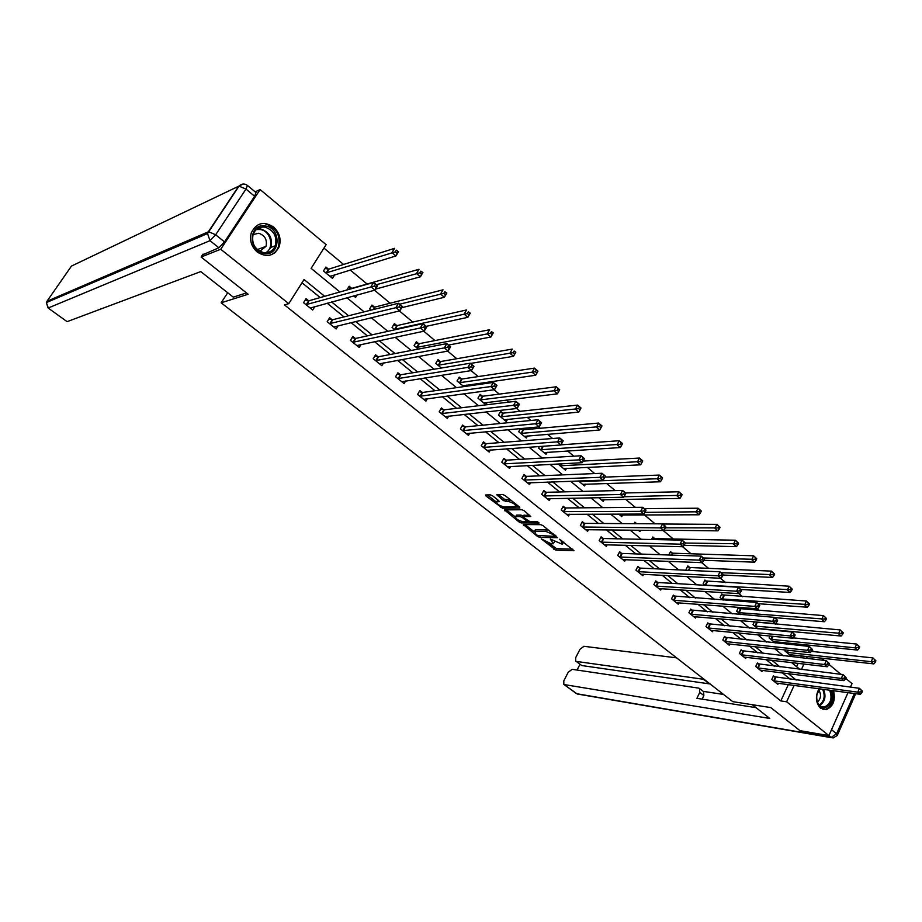 <?xml version="1.0" encoding="UTF-8"?>
<svg xmlns="http://www.w3.org/2000/svg" width="922" height="922" viewBox="0 0 922 922"><rect width="100%" height="100%" fill="white"/><g stroke="black" fill="none" stroke-linecap="round" stroke-linejoin="round"><path stroke-width="1.38" d="M541.226 538.851L555.885 550.134L573.968 550.711L559.573 539.255L561.325 541.179L562.501 544.026L561.89 544.084L550.319 539.047L553.269 543.784L551.206 543.796L541.226 538.851M273.534 226.985C279.562 232.644 281.417 239.271 279.101 246.854C274.018 256.166 266.735 257.895 257.25 252.04C251.36 246.67 249.378 240.25 251.314 232.782C256.328 222.824 263.738 220.888 273.534 226.985M833.523 690.693C835.724 700.305 833.234 706.644 826.054 709.71L820.534 708.2C815.601 702.737 815.106 696.248 819.047 688.734M492.59 495.817L490.412 494.86L485.525 494.987L485.952 495.967L502.502 508.206L519.847 508.057L519.605 507.077L505.026 495.54L502.813 494.572L496.797 494.734L503.435 500.623L508.552 501.533C513.6 502.951 515.928 504.668 515.525 506.685L503.723 506.846C498.756 505.44 496.462 503.746 496.82 501.752L499.205 501.672L498.802 500.704L492.59 495.817M847.998 692.653L828.901 735.595L799.973 730.662L770.78 707.577L732.783 701.654L221.153 302.808L248.156 294.245L201.1 257.031L220.727 249.251L260.108 189.563L326.123 244.664L311.117 268.36L339.907 291.986M699.51 688.457L703.59 691.615L703.855 695.522L699.763 692.364L699.51 688.457L698.715 688.135L572.147 669.314L568.171 672.334L563.815 680.839L563.815 684.378L576.884 693.747L831.16 737.404L786.627 701.792L794.153 685.369M324.671 296.308L304.053 279.527L288.77 303.661L284.46 304.905L780.819 700.927L786.627 701.792M288.77 303.661L220.727 249.251M523.293 524.537L537.468 536.42L539.612 537.353L557.522 537.71L543.046 525.644L540.857 524.676L523.293 524.537M519.051 521.956L504.472 509.889L521.99 509.751L524.192 510.707L530.738 516.527L523.27 516.562L523.661 517.507L529.873 521.633L537.353 521.679L539.163 523.005L521.207 522.901L519.051 521.956L519.674 520.815M227.699 292.747L221.153 302.808M780.819 700.927L788.322 684.585M790.338 679.284L782.455 672.887M774.25 666.214L766.078 659.587M757.896 652.949L749.448 646.08M741.3 639.465L732.552 632.365M724.427 625.773L715.38 618.42M707.289 611.851L697.931 604.256M689.875 597.721L680.194 589.861M672.184 583.349L662.169 575.224M654.194 568.747L643.844 560.346M635.903 553.892L625.208 545.213M617.314 538.805L606.261 529.827M598.413 523.454L586.991 514.176M579.189 507.849L567.387 498.26M559.642 491.968L547.438 482.068M539.75 475.821L527.142 465.587M519.524 459.398L506.489 448.818M498.929 442.675L485.479 431.75M477.976 425.664L464.077 414.381M456.644 408.342L442.295 396.691M434.93 390.709L420.109 378.677M412.826 372.765L397.509 360.329M390.306 354.486L374.493 341.636M367.382 335.862L351.04 322.596M344.021 316.891L327.149 303.2M320.211 297.564L302.001 282.777M775.079 677.197L773.431 675.872L771.772 679.445L777.88 684.366L778.399 683.248M759.06 664.278L757.388 662.93L755.706 666.514L761.906 671.516L762.448 670.363M742.798 651.151L741.104 649.779L739.386 653.387L745.691 658.469L746.255 657.271M726.282 637.828L724.554 636.434L722.813 640.052L729.221 645.216L729.809 643.971M709.514 624.286L707.75 622.869L705.987 626.511L712.487 631.754L713.109 630.475M692.468 610.537L690.693 609.096L688.895 612.761L695.499 618.074L696.145 616.749M675.158 596.569L673.348 595.105L671.527 598.781L678.235 604.187L678.915 602.815M657.57 582.37L655.726 580.883L653.871 584.583L660.694 590.068L661.408 588.651M639.695 567.952L637.828 566.442L635.938 570.153L642.876 575.731L643.625 574.245M621.532 553.292L619.63 551.748L617.705 555.482L624.759 561.152L625.542 559.619M603.069 538.39L601.132 536.823L599.185 540.569L606.342 546.331L607.172 544.741M584.294 523.235L582.335 521.656L580.341 525.413L587.625 531.279L588.501 529.608M565.209 507.838L563.215 506.224L561.198 510.004L568.597 515.963L569.519 514.222M545.801 492.175L543.773 490.539L541.721 494.33L549.247 500.392L550.227 498.572M526.07 476.248L523.996 474.576L521.91 478.391L529.562 484.557L530.611 482.644M505.994 460.043L503.885 458.349L501.764 462.176L509.555 468.445L510.661 466.451M485.571 443.563L483.428 441.834L481.261 445.683L489.19 452.068L490.366 449.959M464.792 426.794L462.613 425.03L460.401 428.903L468.468 435.391L469.724 433.179M443.643 409.725L441.431 407.939L439.183 411.823L447.389 418.427L448.737 416.087M422.115 392.357L419.867 390.536L417.574 394.443L425.929 401.162L427.37 398.684M400.217 374.678L397.912 372.822L395.584 376.741L404.09 383.587L405.645 380.959M377.905 356.676L375.565 354.786L373.203 358.727L381.858 365.7L383.529 362.899M355.201 338.351L352.815 336.426L350.395 340.379L359.211 347.479L361.032 344.482M332.07 319.68L329.638 317.721L327.172 321.697L336.161 328.923L338.144 325.708M308.501 300.664L306.035 298.67L303.522 302.67L312.673 310.023L314.84 306.565M801.391 645.631L799.639 644.178M784.173 631.293L783.458 630.706M775.759 624.298L774.929 623.606M759.359 610.641L757.089 608.751M742.694 596.764L738.948 593.641M725.764 582.669L720.485 578.278M708.557 568.344L701.7 562.639M691.074 553.788L682.591 546.723M673.302 538.99L663.137 530.519M655.081 523.811L644.34 514.879M635.316 507.365L625.635 499.298M615.193 490.608L606.607 483.462M594.713 473.562L587.256 467.339M573.853 456.194L567.56 450.95M552.612 438.503L547.53 434.274M540.304 428.257L538.713 426.932M530.968 420.478L527.154 417.309M519.973 411.327L516.597 408.515M508.909 402.119L506.409 400.033M499.286 394.109L494.054 389.752M486.436 383.402L485.295 382.457M478.23 376.579L471.073 370.621M456.805 358.727L447.654 351.109M434.977 340.564L423.763 331.217M412.756 322.055L399.387 310.933M390.121 303.223L374.528 290.234M367.071 284.022L350.21 269.985M343.583 264.464L323.945 248.11M796.55 666.664L798.083 663.333M800.642 657.755L801.506 655.876M791.549 654.77L790.995 655.968L784.968 650.99L785.44 649.952M775.805 641.758L775.252 642.957M770.008 636.019L769.109 637.932L775.183 642.945M756.374 622.5L755.671 621.924M754.357 621.808L753.009 624.678L758.115 628.885M740.078 609.039L738.372 607.633L736.655 611.217L740.758 614.594M723.528 595.382L721.788 593.941L720.047 597.537L723.125 600.072M706.713 581.494L704.95 580.042L703.175 583.649L705.18 585.297M689.633 567.387L687.847 565.912L686.049 569.542L686.936 570.28M672.288 553.062L670.467 551.563L668.738 555.009M654.655 538.506L652.811 536.984L651.531 539.508M634.371 523.12L636.687 523.696L634.866 522.163L634.082 523.684M640.594 530.242L639.926 531.556L638.289 530.219M617.129 507.515L616.415 507.526M622.65 514.914L621.762 516.608L618.72 514.096M604.244 499.643L603.311 501.418L598.793 497.684M585.539 484.119L584.548 485.963L578.509 480.984M566.523 468.33L565.474 470.255L558.156 463.973M547.184 452.264L546.078 454.292L538.54 448.069L539.405 446.49M522.855 429.664L521.437 428.5M527.534 435.922L526.358 438.042L518.683 431.727L520.423 428.592M502.721 413.044L500.623 411.304L498.479 415.096L506.293 421.527L507.538 419.291M482.252 396.137L480.108 394.362L477.942 398.177L485.882 404.712L487.208 402.372M461.426 378.93L459.237 377.133L457.024 380.959L463.893 386.606M466.544 385.131L465.852 386.33M440.22 361.424L438.008 359.592L435.749 363.441L441.327 368.028M418.646 343.618L416.387 341.751L414.093 345.6L418.334 349.092M396.691 325.478L394.386 323.576L392.046 327.448L394.904 329.799M374.332 307.014L371.981 305.078L369.607 308.962L371.013 310.126M351.559 288.206L349.173 286.235L346.822 290.027M357.079 295.005L355.592 297.426L353.76 295.916M328.37 269.063L325.939 267.057L323.472 270.976L332.473 278.386L334.767 274.721M845.681 678.327L852.009 683.605L850.441 687.132M255.129 191.845L260.108 189.563M201.1 257.031L203.047 254.103M812.017 650.229L813.677 651.612M821.433 658.089L824.21 660.394M828.993 664.393L840.899 674.328M801.402 669.522L803.926 664.024M806.496 658.412L807.361 656.522M346.96 297.771L364.121 311.855M371.266 317.721L387.874 331.344M395.112 337.279L411.189 350.464M418.496 356.468L434.055 369.238M441.454 375.3L456.505 387.655M463.973 393.786L478.541 405.738M486.078 411.927L500.185 423.486M507.792 429.733L521.437 440.923M529.101 447.216L542.309 458.05M550.031 464.388L562.812 474.876M570.591 481.261L582.958 491.403M590.795 497.834L602.746 507.642M610.641 514.119L622.2 523.604M630.141 530.115L641.32 539.301M649.307 545.847L660.129 554.721M668.15 561.302L678.615 569.888M686.671 576.504L696.79 584.802M704.892 591.451L714.665 599.473M722.802 606.146L732.252 613.902M740.412 620.598L749.551 628.089M757.746 634.82L766.574 642.058M774.803 648.811L783.32 655.807M791.572 662.572L799.812 669.326M796.17 680.044L788.275 673.613M780.047 666.929L771.864 660.267M763.67 653.594L755.199 646.702M747.027 640.052L738.268 632.918M730.132 626.303L721.062 618.916M712.948 612.323L703.567 604.682M695.499 598.113L685.795 590.218M677.762 583.672L667.724 575.512M659.726 569.001L649.353 560.564M641.401 554.087L630.671 545.351M622.765 538.921L611.678 529.896M603.806 523.489L592.35 514.165M584.536 507.803L572.689 498.168M564.921 491.841L552.681 481.883M544.983 475.614L532.328 465.322M524.676 459.087L511.618 448.461M504.023 442.283L490.527 431.289M483.001 425.169L469.056 413.817M461.599 407.755L447.205 396.034M439.817 390.018L424.938 377.916M417.631 371.969L402.257 359.453M395.031 353.575L379.161 340.656M372.015 334.836L355.615 321.49M348.562 315.75L331.632 301.967M278.617 247.027L277.764 248.364M276.058 250.991L274.998 252.651M553.753 542.862L554.595 541.802M562.996 543.081L563.838 542.09M548.786 543.231L556.658 548.682L572.804 549.189M554.825 536.178L556.404 536.212M525.01 524.549L534.045 531.648M537.526 535.428L554.71 536.374L552.727 534.38L545.72 531.314L534.587 531.21L535.82 534.08L537.526 535.428M549.097 530.427L546.515 529.827L545.72 531.314M534.887 530.669L535.924 529.689L546.515 529.827M515.26 516.885L506.328 509.866M529.689 515.052L523.903 515.386M529.113 521.472L526.9 521.46M516.113 516.551L515.698 516.597C515.329 518.533 517.611 520.204 522.532 521.598L526.727 521.61L526.335 520.676L522.301 517.496L520.123 516.551L516.113 516.551L516.908 515.075L516.066 515.905M516.908 515.075L520.93 515.075L523.419 516.274M497.2 501.084L498.203 500.231M515.986 505.855L516.816 504.864M511.134 500.369L509.37 500.035L508.552 501.533M498.606 494.676L504.253 499.136L509.37 500.035M515.744 506.604L518.971 506.57M487.335 494.941L496.382 502.052M789.37 654.632L873.779 663.886L871.209 661.685L872.88 657.905L811.348 651.358M874.874 659.887L872.88 657.905L875.9 660.774L874.874 659.887L874.206 661.397L875.232 662.284L875.9 660.774M874.206 661.397L871.209 661.685L786.593 652.338M875.232 662.284L873.779 663.886M773.42 680.782L857.737 692.145L860.353 694.324L776.232 683.041M773.097 676.587L859.431 688.308L862.473 691.212L861.425 690.336L860.745 691.88L861.793 692.745L862.473 691.212M860.745 691.88L857.737 692.145L859.431 688.308L861.425 690.336M860.353 694.324L861.793 692.745M831.022 690.359C833.684 699.66 831.39 705.526 824.141 707.969C817.146 708.557 813.953 694.923 819.681 688.826M816.65 697.827C817.134 703.555 819.439 706.632 823.577 707.07L824.429 706.99C830.826 703.832 832.554 698.219 829.627 690.163M817.457 702.115C820.995 698.553 821.456 694.554 818.851 690.14M822.931 709.502L825.109 709.491C832.255 706.425 834.733 700.109 832.508 690.555M819.912 688.849L817.088 694.059M265.478 225.982C281.878 228.183 280.346 256.812 263.992 253.492C247.442 251.487 249.032 222.409 265.478 225.982M263.634 252.628C269.132 253.193 273.027 250.899 275.309 245.748C277.28 236.424 273.846 230.235 265.006 227.169C259.266 226.547 255.29 228.99 253.066 234.488C251.429 243.754 254.945 249.793 263.634 252.628M259.808 251.303L266.009 246.335C267.368 239.755 264.937 235.398 258.69 233.266L253.043 234.557M269.074 255.371C273.454 254.23 276.542 251.452 278.329 247.05C280.83 235.479 276.588 227.78 265.594 223.942M752.26 704.685L769.778 718.445L564.333 684.585M708.257 682.534L703.002 679.203L576.204 661.397L581.782 665.546L576.204 661.397M703.002 679.203L703.912 679.157M676.61 657.859L583.937 646.299L579.961 649.33L575.651 657.743L575.651 661.178M579.938 664.37L577.034 670.04M699.763 692.364L696.905 698.323L756.04 707.658M710.101 683.974L581.782 665.546M703.279 691.373L723.505 694.427M703.855 695.522L702.126 699.153M707.981 682.326L707.07 682.372M246.474 292.919L233.289 297.138L200.742 271.587L67.11 321.651L48.071 307.96L67.11 321.651M274.526 253.02L275.24 251.902M224.519 241.91L254.645 196.271L245.978 189.079L215.656 234.776L224.519 241.91L218.871 247.776L202.529 254.887M247.43 185.437L255.993 192.56L254.645 196.271M172.76 247.131L173.843 247.983M773.581 641.62L857.598 650.068L854.971 647.832L856.676 644.04L793.335 637.886M858.67 646.011L856.676 644.04L859.707 646.91L858.67 646.011L857.99 647.532L859.039 648.431L859.707 646.91M857.99 647.532L854.971 647.832L770.757 639.303M859.039 648.431L857.598 650.068M757.55 628.424L841.141 636.019L838.478 633.748L840.207 629.933L754.311 621.912M842.189 631.916L840.207 629.933L843.261 632.826L842.189 631.916L841.498 633.437L842.57 634.348L843.261 632.826M841.498 633.437L754.68 626.061M842.57 634.348L841.141 636.019M757.377 667.874L841.279 678.431L843.93 680.643L760.235 670.167M757.043 663.667L843.008 674.581L846.05 677.497L844.99 676.621L844.298 678.154L845.37 679.041L846.05 677.497M844.298 678.154L841.279 678.431L843.008 674.581L844.99 676.621M843.93 680.643L845.37 679.041M741.092 654.758L824.545 664.508L827.253 666.756L743.996 657.098M740.746 650.54L826.296 660.636L829.362 663.563L828.29 662.664L827.587 664.209L828.671 665.108L829.362 663.563M827.587 664.209L824.545 664.508L826.296 660.636L828.29 662.664M827.253 666.756L828.671 665.108M774.883 617.671L824.418 621.739L821.709 619.434L823.461 615.596L737.98 608.451M825.455 617.579L823.461 615.596L826.527 618.501L825.455 617.579L824.752 619.111L825.835 620.033L826.527 618.501M824.752 619.111L738.361 612.623M825.835 620.033L824.418 621.739M758.138 603.691L807.407 607.229L804.664 604.878L806.45 601.029L721.384 594.782M808.433 603L806.45 601.029L809.528 603.945L808.433 603L807.718 604.544L808.813 605.489L809.528 603.945M807.718 604.544L721.788 598.966M808.813 605.489L807.407 607.229M741.138 589.481L790.119 592.466L787.319 590.08L789.14 586.208L704.535 580.906M791.122 588.178L789.14 586.208L792.24 589.135L791.122 588.178L790.385 589.734L791.514 590.691L792.24 589.135M790.385 589.734L704.938 585.101M791.514 590.691L790.119 592.466M724.554 641.447L807.545 650.333L810.288 652.626L727.493 643.821M724.185 637.206L809.32 646.449L812.397 649.399L811.302 648.477L810.588 650.033L811.694 650.955L812.397 649.399M810.588 650.033L807.545 650.333L809.32 646.449L811.302 648.477M810.288 652.626L811.694 650.955M707.75 627.928L790.246 635.938L793.035 638.255L710.735 630.337M707.37 623.664L792.056 632.031L795.156 634.981L794.038 634.059L793.312 635.615L794.43 636.549L795.156 634.981M793.312 635.615L790.246 635.938L792.056 632.031L794.038 634.059M793.035 638.255L794.43 636.549M690.682 614.202L772.659 621.29L775.494 623.652L693.724 616.645M690.29 609.915L774.503 617.36L777.603 620.333L776.474 619.388L775.736 620.955L776.877 621.912L777.603 620.333M775.736 620.955L772.659 621.29L774.503 617.36L776.474 619.388M775.494 623.652L776.877 621.912M723.079 575.005L772.544 577.449L769.697 575.028L771.541 571.133L690.359 567.537L687.409 566.8M773.512 573.115L771.541 571.133L774.653 574.083L773.512 573.115L772.774 574.671L773.915 575.639L774.653 574.083M772.774 574.671L721.05 572.712M773.915 575.639L772.544 577.449M673.337 600.245L754.772 606.388L757.654 608.797L676.425 602.734M672.933 595.935L756.651 602.446L759.763 605.431L758.61 604.463L757.861 606.054L759.013 607.01L759.763 605.431M757.861 606.054L754.772 606.388L756.651 602.446L758.61 604.463M757.654 608.797L759.013 607.01M703.809 560.276L754.657 562.19L751.764 559.712L753.643 555.805L673.014 553.2L670.017 552.474M755.614 557.775L753.643 555.805L756.766 558.767L755.614 557.775L754.853 559.343L756.017 560.334L756.766 558.767M754.853 559.343L703.44 557.994M756.017 560.334L754.657 562.19M655.715 586.069L736.574 591.233L739.513 593.676L658.861 588.593M655.3 581.736L658.296 582.531L738.476 587.268L741.622 590.276L740.447 589.296L739.674 590.875L740.85 591.855L741.622 590.276M739.674 590.875L736.574 591.233L738.476 587.268L740.447 589.296M739.513 593.676L740.85 591.855M684.066 545.34L736.459 546.654L733.52 544.141L735.433 540.223L655.381 538.644L652.338 537.906M737.393 542.182L735.433 540.223L738.568 543.196L737.393 542.182L736.632 543.761L737.807 544.764L738.568 543.196M736.632 543.761L685.207 543.035M737.807 544.764L736.459 546.654M637.817 571.663L718.054 575.812L721.05 578.301L641.009 574.222M637.379 567.318L640.421 568.102L720.001 571.824L722.986 574.325L721.961 573.853L721.177 575.443L722.375 576.446L723.148 574.855M721.177 575.443L718.054 575.812L720.001 571.824L721.961 573.853M721.05 578.301L722.375 576.446M663.886 530.208L717.961 530.853L714.965 528.294L716.913 524.353L662.757 524.007M718.86 526.324L716.913 524.353L720.059 527.349L718.86 526.324L718.088 527.903L719.287 528.928L720.059 527.349M718.088 527.903L665.327 527.81M719.287 528.928L717.961 530.853M619.619 557.015L699.222 560.127L702.264 562.662L622.857 559.631M619.169 552.658L622.246 553.431L701.204 556.116L704.235 558.651L703.152 558.144L702.357 559.746L703.567 560.76L704.362 559.158M702.357 559.746L699.222 560.127L701.204 556.116L703.152 558.144M702.264 562.662L703.567 560.76M619.861 515.041L699.118 514.776L696.075 512.183L698.058 508.218L644.328 508.61M700.005 510.177L698.058 508.218L701.1 510.823L700.005 510.177L699.21 511.768L700.432 512.805L701.227 511.214M699.21 511.768L644.893 512.378M700.432 512.805L699.118 514.776M601.121 542.136L680.044 544.164L683.144 546.734L604.417 544.787M600.648 537.757L603.783 538.529L682.061 540.131L685.15 542.712L683.997 542.148L683.19 543.761L684.435 544.798L685.242 543.185M683.19 543.761L680.044 544.164L682.061 540.131L683.997 542.148M683.144 546.734L684.435 544.798M601.386 499.828L679.963 498.422L676.852 495.771L678.88 491.783L625.6 492.959M680.816 493.743L678.88 491.783L681.98 494.434L680.816 493.743L680.01 495.345L681.243 496.405L682.061 494.803M680.01 495.345L623.987 496.751M681.243 496.405L679.963 498.422M582.312 527.004L660.532 527.903L663.679 530.53L585.666 529.701M581.828 522.601L585.009 523.373L662.584 523.857L665.73 526.485L664.52 525.874L663.69 527.499L664.958 528.548L665.776 526.923M663.69 527.499L660.532 527.903L662.584 523.857L664.52 525.874M663.679 530.53L664.958 528.548M582.589 484.35L660.452 481.768L657.294 479.071L659.357 475.072L604.855 477.112M661.281 477.02L659.357 475.072L662.503 477.769L661.281 477.02L660.463 478.622L661.719 479.705L662.549 478.103M660.463 478.622L579.223 481.584M661.719 479.705L660.452 481.768M563.192 511.618L640.663 511.364L643.867 514.038L566.604 514.361M562.697 507.204L565.924 507.964L642.761 507.296L645.953 509.97L644.685 509.313L643.844 510.938L645.123 512.01L645.965 510.385M643.844 510.938L640.663 511.364L642.761 507.296L644.685 509.313M643.867 514.038L645.123 512.01M563.48 468.618L640.594 464.815L637.379 462.06L639.476 458.05L583.142 461.069M641.389 459.997L639.476 458.05L642.68 460.793L641.389 459.997L640.559 461.599L641.839 462.706L642.68 461.092M640.559 461.599L560.069 465.806M641.839 462.706L640.594 464.815M543.75 495.967L620.437 494.515L623.698 497.235L547.219 498.756M543.231 491.541L546.515 492.29L622.569 490.435L625.831 493.155L624.482 492.44L623.629 494.077L624.932 495.16L625.784 493.524M623.629 494.077L620.437 494.515L622.569 490.435L624.482 492.44M623.698 497.235L624.932 495.16M544.049 452.61L620.368 447.55L617.095 444.75L619.238 440.716L561.002 444.842M621.151 442.652L619.238 440.716L622.5 443.517L621.151 442.652L620.287 444.277L621.601 445.395L622.454 443.782M620.287 444.277L540.58 449.752M621.601 445.395L620.368 447.55M523.984 480.062L599.842 477.365L603.161 480.132L527.511 482.898M523.431 475.614L526.773 476.363L602.008 473.263L605.328 476.029L603.91 475.256L603.046 476.905L604.383 478.011L605.247 476.374M603.046 476.905L599.842 477.365L602.008 473.263L603.91 475.256M603.161 480.132L604.383 478.011M524.295 436.348L599.784 429.975L596.442 427.128L598.62 423.06L523.558 429.756L520.146 429.076M600.522 424.996L598.62 423.06L601.951 425.918L600.522 424.996L599.657 426.621L600.983 427.762L601.859 426.137M599.657 426.621L520.757 433.432M600.983 427.762L599.784 429.975M503.873 463.87L578.855 459.894L582.243 462.706L507.457 466.763M503.297 459.41L506.697 460.147L581.067 455.768L584.456 458.591L582.969 457.761L582.082 459.41L583.43 460.539L584.317 458.891M582.082 459.41L578.855 459.894L581.067 455.768L582.969 457.761M582.243 462.706L583.43 460.539M504.196 419.787L578.809 412.065L575.409 409.161L577.633 405.092L503.424 413.125L499.966 412.468M579.523 407.017L577.633 405.092L581.021 407.997L578.809 412.065L580.883 408.181L579.523 407.017L578.636 408.653L579.996 409.817M578.636 408.653L500.6 416.836M482.817 442.929L486.263 443.666L559.746 437.95L563.192 440.82L560.933 444.969L487.058 450.351M562.097 442.744L560.933 444.969L557.487 442.087L559.746 437.95L561.625 439.932L560.726 441.592L562.097 442.744L563.008 441.085L561.625 439.932M483.405 447.412L560.726 441.592M483.739 402.949L557.441 393.832L553.984 390.87L556.243 386.779L482.944 396.206L479.428 395.561M558.121 388.704L556.243 386.779L559.7 389.729L557.441 393.832L559.504 389.879L558.121 388.704L557.222 390.34L558.605 391.527M557.222 390.34L480.085 399.941M461.968 426.171L465.483 426.886L538.01 419.787L541.525 422.725L539.232 426.886L466.302 433.651M540.373 424.616L539.232 426.886L535.705 423.959L538.01 419.787L539.877 421.78L538.955 423.44L540.373 424.616L541.283 422.944L539.877 421.78M462.59 430.655L538.955 423.44M462.936 385.822L535.682 375.242L532.155 372.234L534.46 368.12L462.118 379L458.522 378.366M536.327 370.033L534.46 368.12L537.975 371.128L535.682 375.242L537.733 371.243L536.327 370.033L535.405 371.681L536.811 372.891M535.405 371.681L459.214 382.757M440.751 409.103L444.335 409.806L515.871 401.289L519.443 404.274L517.104 408.458L445.176 416.652M518.222 406.141L517.104 408.458L513.519 405.473L515.871 401.289L517.726 403.271L516.781 404.942L518.222 406.141L519.155 404.47L517.726 403.271M441.396 413.609L516.781 404.942M470.554 363.429L513.496 356.307L509.901 353.241L512.252 349.104L440.912 361.493L437.259 360.871M514.107 351.017L515.836 352.181L513.496 356.307L515.548 352.239L514.107 351.017L513.162 352.665L514.603 353.898M513.162 352.665L437.973 365.273M419.153 391.746L422.806 392.438L493.293 382.434L496.935 385.477L494.561 389.683L423.682 399.353M495.644 387.309L494.561 389.683L490.896 386.641L493.293 382.434L495.137 384.405L494.18 386.088L495.644 387.309L496.601 385.627L495.137 384.405M419.833 396.253L494.18 386.088M448.565 345.058L490.884 337.003L487.219 333.879L489.617 329.73L419.337 343.664L415.603 343.065M491.461 331.62L493.282 332.854L490.884 337.003L492.924 332.877L491.461 331.62L490.504 333.291L491.968 334.536M490.504 333.291L416.364 347.467M397.175 374.067L400.886 374.747L470.289 363.21L474 366.322L471.568 370.54L401.808 381.743M472.629 368.108L471.568 370.54L467.846 367.44L470.289 363.21L472.11 365.17L471.142 366.864L472.629 368.108L473.608 366.414L472.11 365.17M397.889 378.596L471.142 366.864M426.16 326.353L467.834 317.329L464.1 314.148L466.555 309.965L397.37 325.524L393.567 324.936M468.376 311.855L470.278 313.157L467.834 317.329L469.874 313.134L468.376 311.855L467.396 313.526L468.895 314.805M467.396 313.526L394.362 329.35M374.793 356.076L378.585 356.733L446.824 343.618L450.616 346.776L448.138 351.017L379.53 363.821M449.164 348.539L448.138 351.017L444.335 347.859L446.824 343.618L448.634 345.566L447.643 347.271L449.164 348.539L450.155 346.833L448.634 345.566M375.542 360.617L447.643 347.271M401.75 307.683L444.346 297.276L440.532 294.014L443.033 289.831L375 307.049L371.117 306.484M444.842 291.709L446.824 293.081L444.346 297.276L446.363 293.012L444.842 291.709L443.839 293.38L445.361 294.694M443.839 293.38L399.652 304.202M351.997 337.763L355.869 338.397L422.898 323.622L426.771 326.861L424.235 331.125L356.849 345.566M425.238 328.578L424.235 331.125L420.363 327.898L422.898 323.622L424.696 325.57L423.682 327.275L425.238 328.578L426.252 326.861L424.696 325.57M352.78 342.304L423.682 327.275M353.449 342.35L355.869 338.397L353.449 342.35M375.611 289.105L420.374 276.807L416.49 273.5L419.037 269.282L352.204 288.24L348.262 287.699M420.835 271.149L422.921 272.601L420.374 276.807L422.391 272.486L420.835 271.149L419.81 272.843L421.366 274.168M419.81 272.843L376.337 284.725M328.785 319.104L332.704 319.727L398.5 303.246L402.441 306.53L399.86 310.818L333.741 326.976M400.828 308.213L399.86 310.818L395.907 307.533L398.5 303.246L400.275 305.17L399.238 306.888L400.828 308.213L401.865 306.496L400.275 305.17M329.603 323.657L399.238 306.888M330.249 323.703L332.727 319.727L330.249 323.703M402.441 306.53L401.865 306.496M330.399 276.681L330.883 275.92M330.053 276.393L395.93 255.947L391.977 252.559L394.57 248.329L328.993 269.086L324.982 268.567M396.345 250.185L398.523 251.718L395.93 255.947L397.935 251.545L396.345 250.185L395.308 251.879L396.898 253.239M395.308 251.879L325.904 272.981M397.935 251.545L398.523 251.718M311.025 307.602L310.564 308.328M305.136 300.111L309.124 300.71L373.606 282.443L377.628 285.808L374.989 290.107L310.207 308.04M375.922 287.434L374.989 290.107L370.955 286.754L373.606 282.443L375.369 284.368L374.309 286.097L375.922 287.434L376.983 285.716L375.369 284.368M306 304.652L374.309 286.097M377.628 285.808L376.983 285.716M552.462 540.211L552.071 540.96M561.729 540.419L561.325 541.179M556.658 548.682L555.885 550.134M554.525 547.749L553.753 549.201M540.28 536.108L539.612 537.353M537.872 535.659L537.468 536.42M524.019 524.549L523.523 525.459M554.848 534.979L554.445 535.74M553.131 533.619L552.727 534.38M535.924 529.689L535.14 531.164M505.417 509.866L504.887 510.834M524.226 515.064L523.419 516.551M521.944 521.541L521.207 522.901M526.739 519.927L526.335 520.676M523.108 516.02L522.301 517.496M520.93 515.075L520.123 516.551M498.007 500.231L497.2 501.718M506.443 500.093L505.625 501.58M504.253 499.136L503.435 500.623M497.776 494.699L497.212 495.713M503.274 506.812L502.502 508.206M500.98 506.12L500.346 507.261M486.505 494.953L485.952 495.967M788.368 650.264L787.33 652.511M787.837 650.206L786.823 652.407M773.65 680.851L775.31 677.278M774.157 680.966L775.817 677.393M823.496 689.345C826.308 696.225 825.075 701.642 819.785 705.595M819.289 705.123C824.395 701.089 825.49 695.787 822.562 689.218M257.123 228.898L260.626 228.933C269.431 231.964 272.854 238.118 270.884 247.384L266.712 252.697M265.617 252.778C274.837 248.053 270.849 230.823 260.2 229.52L256.258 229.578M831.529 729.694L836.577 733.762L854.152 694.082L853.288 693.367M831.644 737.715L578.659 694.231L576.365 693.528L563.815 684.378M854.371 693.505L854.763 695.903L837.545 734.822M831.16 737.404L833.108 737.969L837.245 735.502L836.577 733.762L831.16 737.404M218.871 247.776L209.997 240.677L48.324 307.948L46.354 302.6L46.976 301.275L208.314 231.825L238.671 186.232L71.478 266.066L46.976 301.275L47.022 302.312M209.997 240.677L215.656 234.776L208.626 231.733L207.542 233.554L209.997 240.677M243.097 184.02L239.005 186.129C241.633 183.605 244.422 183.351 247.361 185.38L245.978 189.079L239.005 186.129L207.542 233.554L46.354 302.6L48.071 307.96M772.982 636.307L771.495 639.476M772.452 636.249L770.988 639.372M757.1 622.673L755.418 626.234M756.605 622.569L754.911 626.13M757.607 667.943L759.29 664.347M758.115 668.058L759.797 664.462M741.323 654.827L743.028 651.22M741.818 654.943L743.535 651.335M740.804 609.2L739.098 612.784M740.308 609.108L738.591 612.681M724.254 595.531L722.514 599.127M723.747 595.439L722.007 599.035M707.439 581.644L705.676 585.251M706.943 581.552L705.169 585.159M724.773 641.516L726.513 637.897M725.28 641.631L727.02 638.001M707.981 627.997L709.744 624.355M708.476 628.101L710.24 624.459M690.912 614.259L692.699 610.606M691.408 614.363L693.194 610.698M690.359 567.537L688.953 570.372M689.863 567.456L688.423 570.349M673.567 600.303L675.388 596.626M674.063 600.406L675.884 596.73M673.014 553.2L672.046 555.125M672.518 553.119L671.516 555.113M655.945 586.127L657.801 582.439M656.441 586.219L658.296 582.531M655.381 538.644L654.908 539.577M654.885 538.563L654.378 539.566M638.047 571.721L639.926 568.01M638.531 571.813L640.421 568.102M619.849 557.072L621.762 553.35M620.333 557.165L622.246 553.431M601.351 542.194L603.299 538.448M601.836 542.274L603.783 538.529M582.543 527.061L584.525 523.293M583.027 527.13L585.009 523.373M580.353 480.927L579.938 481.699M579.823 480.938L579.454 481.63M563.423 511.675L565.44 507.895M563.907 511.745L565.924 507.964M561.924 463.778L560.772 465.91M561.406 463.801L560.288 465.852M543.98 496.024L546.031 492.233M544.464 496.094L546.515 492.29M543.277 446.213L541.283 449.855M542.747 446.248L540.799 449.809M524.203 480.12L526.301 476.305M524.687 480.178L526.773 476.363M523.558 429.756L521.46 433.524M523.074 429.71L520.988 433.478M504.092 463.927L506.224 460.101M504.565 463.985L506.697 460.147M503.424 413.125L501.291 416.917M502.951 413.091L500.819 416.882M483.635 447.458L485.79 443.609M484.108 447.516L486.263 443.666M482.944 396.206L480.777 400.021M482.483 396.183L480.304 399.987M462.809 430.712L465.011 426.84M463.282 430.747L465.483 426.886M462.118 379L459.905 382.826M461.645 378.977L459.444 382.803M441.626 413.655L443.862 409.771M442.087 413.701L444.335 409.806M440.912 361.493L438.665 365.331M440.451 361.47L438.204 365.308M420.063 396.31L422.345 392.403M420.524 396.333L422.806 392.438M419.337 343.664L417.044 347.525M418.876 343.652L416.583 347.513M398.108 378.642L400.436 374.724M398.569 378.665L400.886 374.747M397.37 325.524L395.031 329.396M396.909 325.512L394.581 329.385M375.761 360.652L378.124 356.722M376.211 360.675L378.585 356.733M375 307.049L373.502 309.504L375 307.049M374.551 307.049L372.972 309.642M352.999 342.339L355.419 338.386M329.822 323.691L332.289 319.715M329.027 269.074L326.561 273.004M328.589 269.086L326.123 273.016M306.219 304.686L308.72 300.699M306.657 304.686L309.158 300.699M279.101 246.854L278.294 247.142M826.054 709.71L824.844 709.525M555.275 535.313L554.813 536.166M535.382 529.747L534.587 531.21M524.065 515.087L523.27 516.562M516.493 515.121L515.698 516.597M527.361 520.423L526.888 521.31M497.638 500.277L496.82 501.752M821.087 706.483L824.429 706.99M266.009 246.335L257.353 249.585M270.884 247.384L275.309 245.748M576.365 693.528L577.61 694.116M855.097 695.188L855.374 693.644M328.993 269.086L326.526 273.016M306.623 304.698L309.124 300.71"/></g></svg>
